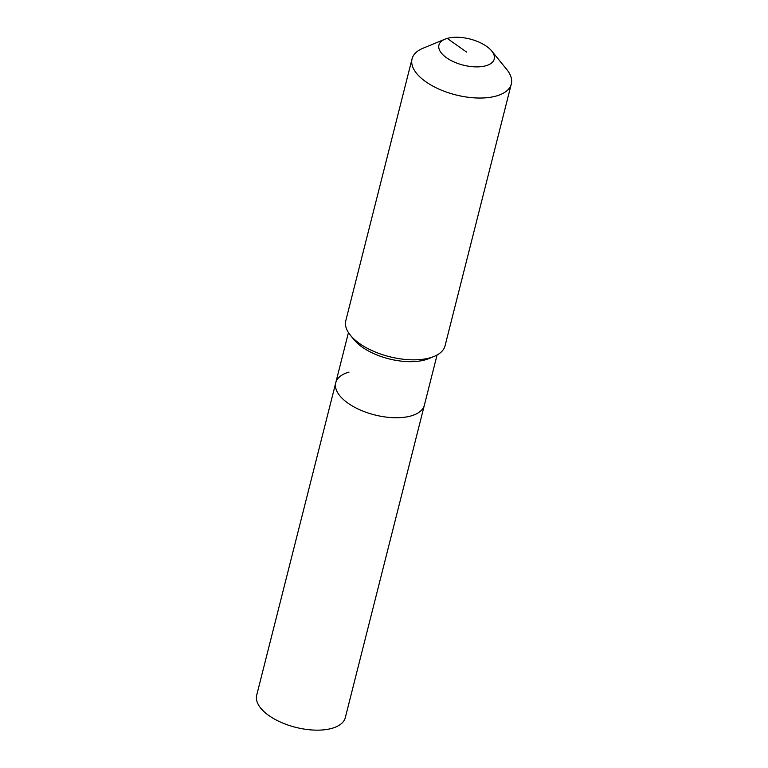 <?xml version="1.0" encoding="UTF-8"?>
<svg xmlns="http://www.w3.org/2000/svg" width="768" height="768" viewBox="0 0 768 768"><rect width="100%" height="100%" fill="white"/><g stroke="black" fill="none" stroke-linecap="round" stroke-linejoin="round"><path stroke-width="1.15" d="M437.069 355.008L345.312 717.619A45.706 21.6 -165.8 0 1 332.054 728.314A45.706 21.6 -165.8 0 1 281.184 722.39A45.706 21.6 -165.8 0 1 256.694 695.194L335.75 382.79A45.706 21.6 -165.8 0 1 349.008 372.096M424.368 405.216A45.706 21.6 -165.8 0 1 411.101 415.91A45.706 21.6 -165.8 0 1 360.24 409.978A45.706 21.6 -165.8 0 1 335.75 382.79A45.706 21.6 -165.8 0 0 360.24 409.978A45.706 21.6 -165.8 0 0 411.101 415.91A45.706 21.6 -165.8 0 0 424.368 405.216M491.693 50.966L506.746 69.466A51.187 24.192 -165.8 0 1 511.306 84L445.056 345.792A51.187 24.192 -165.8 0 1 434.141 356.41L428.803 358.618A45.706 21.6 -165.8 0 1 425.29 359.827A45.706 21.6 -165.8 0 1 354 339.686L350.362 335.213A51.187 24.192 -165.8 0 1 345.802 320.678L412.051 58.877A51.187 24.192 -165.8 0 1 422.966 48.269L445.008 39.158A28.522 13.478 -165.8 0 1 447.206 38.4A28.522 13.478 -165.8 0 1 491.693 50.966A28.522 13.478 -165.8 0 1 485.952 65.741A28.522 13.478 -165.8 0 1 447.734 58.579A28.522 13.478 -165.8 0 1 445.008 39.158M434.141 356.41A51.187 24.192 -165.8 0 1 430.205 357.773A51.187 24.192 -165.8 0 1 350.362 335.213M511.306 84A51.187 24.192 -165.8 0 1 496.445 95.971A51.187 24.192 -165.8 0 1 439.478 89.338A51.187 24.192 -165.8 0 1 412.051 58.877M466.579 52.07L447.206 38.4M348.451 332.582L335.75 382.79"/></g></svg>
